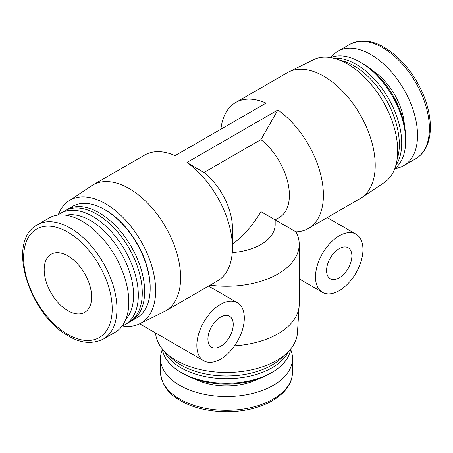 <?xml version="1.0" encoding="UTF-8"?>
<svg xmlns="http://www.w3.org/2000/svg" width="453" height="453" viewBox="0 0 453 453"><rect width="100%" height="100%" fill="white"/><g stroke="black" fill="none" stroke-linecap="round" stroke-linejoin="round"><path stroke-width="0.68" d="M67.91 310.741A33.562 19.377 -120 0 0 84.694 312.4A33.562 19.377 -120 0 0 89.836 285.509A33.562 19.377 -120 0 0 67.91 255.939A33.562 19.377 -120 0 0 51.132 254.275A33.562 19.377 -120 0 0 45.991 281.166A33.562 19.377 -120 0 0 67.91 310.741M351.879 255.939A17.899 10.334 -60 0 1 344.065 273.952A17.899 10.334 -60 0 1 330.277 278.748A17.899 10.334 -60 0 1 330.277 258.08A17.899 10.334 -60 0 1 348.17 247.746A17.899 10.334 -60 0 1 351.879 255.939M233.233 324.439A17.899 10.334 -60 0 1 225.418 342.451A17.899 10.334 -60 0 1 211.625 347.247A17.899 10.334 -60 0 1 211.625 326.579A17.899 10.334 -60 0 1 229.524 316.245A17.899 10.334 -60 0 1 233.233 324.439M244.303 318.046A33.562 19.377 120 0 0 237.355 302.683A33.562 19.377 120 0 0 203.793 322.06A33.562 19.377 120 0 0 203.793 360.809A33.562 19.377 120 0 0 229.654 351.817A33.562 19.377 120 0 0 244.303 318.046M208.431 286.171L213.323 288.81M92.859 184.977L144.671 155.062A72.712 41.982 -120 0 1 175.09 155.634L266.058 103.12A72.712 41.982 -120 0 0 235.634 102.548L287.445 72.633A72.712 41.982 60 0 1 288.816 71.897A72.712 41.982 60 0 1 323.799 76.234A72.712 41.982 60 0 1 370.928 139.082A72.712 41.982 60 0 1 361.477 197.751A72.712 41.982 60 0 1 360.152 198.573L308.346 228.488A72.712 41.982 -120 0 0 320.548 174.037A72.712 41.982 -120 0 0 277.921 109.966L186.959 162.485A72.712 41.982 -120 0 1 232.44 247.717A72.712 41.982 -120 0 1 217.378 281.002L165.571 310.917A72.712 41.982 -120 0 0 176.715 252.649A72.712 41.982 -120 0 0 129.213 188.578A72.712 41.982 -120 0 0 92.859 184.977A72.712 41.982 -120 0 0 91.534 185.798L68.72 201.002A70.951 40.963 -120 0 0 58.233 214.881M235.634 102.548A72.712 41.982 -120 0 0 220.917 129.179M122.355 325.945A70.951 40.963 -120 0 0 139.62 323.81L164.196 311.653A72.712 41.982 -120 0 0 165.571 310.917M295.922 231.851L295.962 231.874A72.712 41.982 -120 0 0 308.346 228.488M232.259 252.553A48.664 28.092 0 0 0 275.169 224.654L275.169 219.869L295.962 231.874A72.712 41.982 180 0 1 299.218 244.292L299.218 304.122A72.712 41.982 180 0 1 299.167 305.673A72.712 41.982 180 0 1 234.535 345.843M299.218 244.292A72.712 41.982 180 0 1 210.124 285.192M277.921 109.966L260.917 139.62A48.664 28.092 60 0 1 287.791 182.304A48.664 28.092 60 0 1 279.314 217.474L275.169 219.869L260.917 211.642C252.961 225.226 243.471 236.053 232.44 244.116M260.917 139.62L203.963 172.502A48.664 28.092 60 0 1 232.44 228.08L232.44 247.717M203.963 172.502L186.959 162.485M361.477 197.751L384.297 182.548A70.951 40.963 -120 0 0 393.515 125.294A70.951 40.963 -120 0 0 347.53 63.969A70.951 40.963 -120 0 0 313.391 59.739L288.816 71.897M139.62 323.81A70.951 40.963 -120 0 0 152.185 267.434A70.951 40.963 -120 0 0 105.487 203.714A70.951 40.963 -120 0 0 68.72 201.002M131.319 321.001L136.851 317.808A64.32 37.135 -120 0 0 150.175 288.363L150.175 287.451A63.205 36.489 -120 0 0 105.487 210.039L104.694 209.586A64.32 37.135 -120 0 0 72.531 206.398L66.993 209.597A64.32 37.135 60 0 1 99.156 212.78A64.32 37.135 60 0 1 144.637 291.556A64.32 37.135 60 0 1 131.319 321.001A64.32 37.135 60 0 1 130.107 321.653M299.167 305.673L297.411 333.04A70.951 40.963 180 0 1 252.44 369.648A70.951 40.963 180 0 1 176.336 360.486A70.951 40.963 180 0 1 155.6 333.04L155.6 332.983M362.559 63.448L360.186 62.078L362.559 63.448A60.968 35.198 60 0 1 405.667 138.114L405.667 140.855A64.32 37.135 -120 0 0 360.186 62.078A64.32 37.135 -120 0 0 330.656 57.605M330.922 57.497A66.002 38.103 60 0 1 337.864 51.274A66.002 38.103 60 0 1 370.865 54.541A66.002 38.103 60 0 1 413.98 112.701A66.002 38.103 60 0 1 403.861 165.588A66.002 38.103 60 0 1 395.005 168.488M125.911 319.11A60.968 35.198 -120 0 0 128.635 269.252A60.968 35.198 -120 0 0 90.453 220.543A60.968 35.198 -120 0 0 65.934 215.226M82.152 221.228A66.002 38.103 -120 0 0 49.151 217.961L37.288 224.813A66.002 38.103 60 0 1 70.283 228.08A66.002 38.103 60 0 1 113.403 286.239A66.002 38.103 60 0 1 103.284 339.127L115.147 332.275A66.002 38.103 -120 0 0 125.266 279.388A66.002 38.103 -120 0 0 82.152 221.228M271.987 372.394L269.614 373.765A60.968 35.198 180 0 1 183.397 373.765L181.024 372.394A64.32 37.135 0 0 0 271.987 372.394A64.32 37.135 0 0 0 290.628 349.059M290.588 349.342A66.002 38.103 180 0 1 292.508 358.465A66.002 38.103 180 0 1 251.766 393.668A66.002 38.103 180 0 1 179.835 385.407A66.002 38.103 180 0 1 160.509 358.465A66.002 38.103 180 0 1 162.423 349.342M397.088 159.518A64.32 37.135 -120 0 0 399.336 144.507A64.32 37.135 -120 0 0 394.897 119.309A64.32 37.135 -120 0 0 373.459 82.174A64.32 37.135 -120 0 0 353.855 65.73A64.32 37.135 -120 0 0 339.733 60.175M395.775 165.656A64.32 37.135 -120 0 0 356.228 64.36A64.32 37.135 -120 0 0 333.759 58.244M394.897 119.309L394.659 118.59A62.084 35.844 -120 0 0 373.963 82.746L373.459 82.174M394.778 168.663A64.32 37.135 -120 0 0 405.667 140.855M150.175 288.363A64.32 37.135 -120 0 0 104.694 209.586L105.487 210.039M65.832 210.317A64.32 37.135 60 0 1 66.993 209.597M58.007 215.062A64.32 37.135 60 0 1 60.668 213.25L64.62 210.968A64.32 37.135 60 0 1 96.783 214.15A64.32 37.135 60 0 1 116.387 230.594A64.32 37.135 60 0 1 137.825 267.729A64.32 37.135 60 0 1 128.946 322.372L124.988 324.659A64.32 37.135 60 0 1 122.089 326.052M116.387 230.594L116.891 231.166A62.084 35.844 60 0 1 137.582 267.01L137.825 267.729M60.668 213.25A64.32 37.135 60 0 1 92.831 216.432A64.32 37.135 60 0 1 134.847 273.114A64.32 37.135 60 0 1 124.988 324.659M169.15 355.633A64.32 37.135 0 0 0 181.024 365.084A64.32 37.135 0 0 0 205.062 373.838A64.32 37.135 0 0 0 247.95 373.838A64.32 37.135 0 0 0 271.987 365.084A64.32 37.135 0 0 0 283.867 355.633M164.49 351.42A64.32 37.135 0 0 0 181.024 367.825A64.32 37.135 0 0 0 288.521 351.42M205.062 373.838L205.809 373.991A62.084 35.844 0 0 0 247.202 373.991L247.95 373.838M162.384 349.059A64.32 37.135 0 0 0 181.024 372.394L183.397 373.765M362.955 249.546A33.562 19.377 120 0 0 356.001 234.184A33.562 19.377 120 0 0 322.445 253.555A33.562 19.377 120 0 0 322.445 292.31A33.562 19.377 120 0 0 348.306 283.318A33.562 19.377 120 0 0 362.955 249.546M372.842 70.821A47.542 27.446 60 0 1 404.421 125.521M67.91 334.49A62.644 36.166 -120 0 0 112.208 308.912A62.644 36.166 -120 0 0 67.91 232.191A62.644 36.166 -120 0 0 23.618 257.763A62.644 36.166 -120 0 0 67.91 334.49M258.085 378.98A47.542 27.446 180 0 1 194.926 378.98M382.728 47.69A66.002 38.103 -120 0 0 349.727 44.422C360.962 39.207 372.525 40.238 384.404 47.525C403.425 58.233 421.358 83.109 427.592 107.236C430.877 119.717 431.256 130.804 428.725 140.504C426.426 148.884 422.088 154.966 415.729 158.737A66.002 38.103 -120 0 0 425.843 105.849A66.002 38.103 -120 0 0 382.728 47.69M160.509 358.465L160.509 372.162A66.002 38.103 0 0 0 179.835 399.11A66.002 38.103 0 0 0 251.766 407.366A66.002 38.103 0 0 0 292.508 372.162L292.508 358.465M237.355 302.683L212.831 288.527M203.793 360.809L139.666 323.787M337.864 51.274L349.727 44.422M403.861 165.588L415.729 158.737M37.288 224.813C5.464 241.936 29.841 315.282 68.607 336.024C80.549 343.317 92.106 344.348 103.284 339.127M160.509 372.162C161.602 384.501 168.278 393.997 180.532 400.645C199.314 411.76 229.824 414.857 253.839 408.187C266.29 404.795 276.081 399.574 283.216 392.536C289.32 386.352 292.417 379.563 292.508 372.162M356.001 234.184L327.242 217.576M322.445 292.31L299.218 278.901"/></g></svg>
